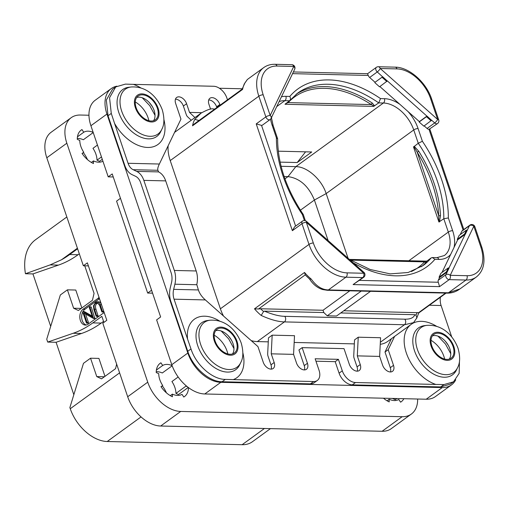 <?xml version="1.0" encoding="UTF-8"?>
<svg xmlns="http://www.w3.org/2000/svg" width="509" height="509" viewBox="0 0 509 509"><rect width="100%" height="100%" fill="white"/><g stroke="black" fill="none" stroke-linecap="round" stroke-linejoin="round"><path stroke-width="0.76" d="M50.696 326.352L32.945 273.918L25.45 273.74A56.047 35.802 -126 0 1 35.598 239.682L66.838 216.98M103.556 321.383L101.202 323.094A128.847 89.1 91.4 0 1 81.574 333.465L73.201 333.268L47.712 342.08L46.739 339.21L60.342 294.966L67.398 289.837L73.62 308.225L81.255 308.403M47.712 342.08L56.085 342.277L73.83 394.71M270.464 428.629L252.439 441.723A36.075 23.045 -126 0 1 242.125 444.707L107.208 441.507A36.075 23.045 -126 0 1 70.267 408.721L69.879 407.569L83.482 363.324L90.538 358.202L96.761 376.584L104.39 376.762M152.579 293.165L147.674 293.05L116.567 201.138L120.468 198.3M451.47 384.906L435.437 396.562A32.213 20.576 -126 0 1 426.224 399.228L204.777 393.972A32.213 20.576 -126 0 1 171.794 364.699L156.626 319.887L160.634 316.973L112.222 173.932L108.213 176.846L90.907 125.723A32.213 20.576 -126 0 1 95.234 100.216L111.274 88.56A32.213 20.576 54 0 0 106.947 114.067L187.834 353.042A32.213 20.576 54 0 0 220.817 382.316L442.257 387.572A32.213 20.576 54 0 0 451.47 384.906A32.213 20.576 54 0 0 455.746 379.778M113.246 176.967L108.213 176.846M116.86 86.18A32.213 20.576 54 0 0 111.274 88.56M219.366 88.242L242.259 88.782M430.996 340.317A20.226 12.922 -126 0 1 443.848 356.268A20.226 12.922 -126 0 1 444.618 359.068M214.206 335.176A20.226 12.922 -126 0 1 227.059 351.121A20.226 12.922 -126 0 1 227.828 353.92M135.26 101.946A20.226 12.922 -126 0 1 148.113 117.891A20.226 12.922 -126 0 1 148.882 120.697M263.172 94.789L270.184 115.505L293.757 66.456L276.979 66.055A32.856 20.99 54 0 0 263.172 94.789A3.219 1.088 161.3 0 0 258.839 96.195L170.222 160.583L220.391 308.798A36.075 23.045 -126 0 0 223.489 316.013M340.75 312.952L414.88 314.708L415.961 315.141L416.852 317.858L413.562 322.636L404.439 324.755L284.41 321.904L257.331 341.584A36.075 23.045 -126 0 1 251.223 340.629M257.331 341.584L268.268 341.844M294.17 342.455L354.334 343.887M413.562 322.636L387.673 341.444A36.075 23.045 -126 0 1 380.242 344.294M170.222 160.583A36.075 23.045 -126 0 1 168.142 145.765M174.562 132.404A36.075 23.045 -126 0 1 175.071 132.022L200.953 113.208L194.826 119.38L198.994 120.518M310.407 383.869L313.614 381.54A12.884 8.233 54 0 0 317.304 380.471L314.091 382.806A12.884 8.233 54 0 1 310.407 383.869L222.064 381.744C209.237 381.871 192.79 367.275 187.757 351.299L170.852 301.513A18.038 12.477 -88.6 0 1 170.292 287.75L171.52 282.61A12.884 8.907 91.4 0 0 171.119 272.773L140.63 182.699A12.884 8.907 91.4 0 0 135.528 176.279L131.99 174.6A18.038 12.477 -88.6 0 1 124.858 165.616L108.035 115.772L106.33 100.044L112.514 89.26L115.734 86.918L109.55 97.703L111.274 113.418L114.563 123.401A36.158 23.096 54 0 0 149.633 147.406A36.158 23.096 54 0 0 163.936 119.66M175.452 99.172A7.571 4.835 -126 0 1 183.374 106.05L186.313 114.729A5.154 3.563 -88.6 0 0 187.522 116.714L191.244 120.264M208.715 99.961A7.571 4.835 -126 0 1 216.637 106.839L216.872 107.533M391.376 338.759L385.001 352.018L390.301 367.676L393.508 365.341A7.571 4.835 -126 0 1 392.49 371.335A7.571 4.835 -126 0 1 382.577 365.087L379.638 356.408L357.305 355.874L360.245 364.552A7.571 4.835 -126 0 1 359.227 370.546A7.571 4.835 -126 0 1 349.314 364.298L344.014 348.64L302.142 347.647L298.936 349.976L304.236 365.634L307.442 363.299A7.571 4.835 -126 0 1 306.424 369.292A7.571 4.835 -126 0 1 296.512 363.044L293.572 354.366L294.507 335.692L272.175 335.157L271.24 353.831L293.572 354.366M390.498 371.964A7.571 4.835 54 0 0 390.301 367.676M379.638 356.408L380.573 337.734L358.241 337.2L354.538 339.891L353.755 355.6A5.154 3.563 -88.6 0 0 354.099 358.209L357.038 366.887L360.245 364.552M357.235 371.176A7.571 4.835 54 0 0 357.038 366.887M304.433 369.922A7.571 4.835 54 0 0 304.236 365.634M272.175 335.157L268.472 337.855L267.689 353.558A5.154 3.563 -88.6 0 0 268.033 356.166L270.973 364.845L274.179 362.51A7.571 4.835 -126 0 1 273.161 368.503A7.571 4.835 -126 0 1 263.248 362.255L257.948 346.597L205.362 299.928C201.927 296.919 199.598 293.591 198.383 289.939L196.792 284.55A18.038 12.477 91.4 0 0 196.194 270.966L165.705 180.886A18.038 12.477 91.4 0 0 158.681 171.959L157.885 170.286L133.161 169.701A12.884 8.907 91.4 0 1 128.064 163.287L114.563 123.394M271.17 369.133A7.571 4.835 54 0 0 270.973 364.845M410.668 324.742A36.158 23.096 54 0 0 406.335 352.966A36.158 23.096 54 0 0 435.838 384.441L443.95 384.575L453.494 381.833L450.274 384.174L440.711 386.929L352.279 384.868A12.884 8.233 -126 0 1 339.083 373.154L335.196 361.664L315.962 361.212M147.674 293.05L151.58 290.213M302.429 221.141A3.219 2.055 54 0 0 301.996 223.686A3.219 1.088 161.3 0 1 306.323 222.287L313.334 243.003A32.856 20.99 54 0 0 346.979 272.862L363.757 273.257L306.323 222.287A3.219 0.808 -48.4 0 0 306.456 221.332A3.219 3.219 0 0 0 302.429 221.141L294.603 226.823L292.37 230.679L256.224 123.897L261.531 125.367L295.621 226.085M270.069 119.564A3.219 3.219 0 0 0 271.081 118.355A3.219 2.341 25.7 0 0 270.184 115.505A3.219 1.088 161.3 0 0 265.851 116.905A3.219 2.055 54 0 0 270.069 119.564L262.453 125.099A3.219 2.055 -126 0 1 261.531 125.367M375.044 82.273L382.622 76.821L387.285 80.963L382.66 76.738L375.044 82.273L369.649 77.489A3.219 2.055 -126 0 1 368.281 75.447L292.567 73.646M374.853 82.674L379.517 86.816L387.285 80.963M387.324 80.88L431.6 120.289L426.975 116.071L419.359 121.606L379.867 86.562M291.981 74.868L290.066 78.85M289.78 79.449L290.098 79.219M291.829 64.694A3.219 2.227 -88.6 0 1 293.757 66.456A3.219 2.341 25.7 0 1 294.654 69.307A3.219 3.219 0 0 0 291.829 64.694L275.051 64.293C270.667 64.21 266.881 65.324 263.687 67.627A36.075 23.045 54 0 0 258.839 96.195L265.851 116.905L256.224 123.897M273.791 112.712L271.876 116.701M271.59 117.299L271.908 117.064M263.687 67.627L247.342 79.499L244.867 83.012A36.075 23.045 54 0 0 242.577 89.431L192.536 125.793A36.075 23.045 -126 0 1 194.826 119.38M203.422 117.305L206.769 114.869M369.649 77.489L377.271 71.954A3.219 0.808 131.6 0 0 380.229 68.505L437.657 119.475L430.652 98.765A32.856 20.99 54 0 0 397.007 68.906L380.229 68.505A3.219 2.227 -88.6 0 0 378.302 66.743A3.219 3.219 0 0 0 376.336 67.36L367.593 73.71L293.381 71.947M367.632 74.085L368.281 75.447M431.638 120.213L434.699 122.923A3.219 0.808 131.6 0 0 437.657 119.475A3.219 1.088 -18.7 0 1 438.707 119.901L431.696 99.191C426.287 82.261 408.975 67.035 395.079 67.143L378.302 66.743M463.101 230.062L429.011 129.343L437.549 123.541A3.219 3.219 0 0 0 438.707 119.901M460.193 234.63L461.848 231.181A3.219 2.055 -126 0 1 462.287 230.647L469.909 225.112A3.219 2.055 54 0 0 469.47 225.646L465.341 234.235L457.718 239.771L442.003 272.48M419.359 121.606L419.161 122.007L423.832 126.143L431.6 120.289M429.011 129.343A3.219 2.055 -126 0 1 427.076 128.465L424.182 125.888M467.256 230.253L465.245 234.153L464.552 234.057L466.467 230.074L459.169 235.374L457.254 239.357L457.718 239.771M448.276 267.919L448.97 268.02L447.055 272.003L446.361 271.901L448.276 267.919L440.979 273.225L439.063 277.208L439.534 277.621L438.274 280.236A3.219 2.055 -126 0 0 438.281 282.247L439.572 286.631L353.1 284.582L363.642 277.322A3.219 3.219 0 0 0 363.884 272.309L306.456 221.332M303.249 214.474C286.262 188.903 277.723 163.701 277.621 138.874L276.4 137.812A109.842 70.159 54 0 0 302.352 214.474L303.262 214.499L305.362 220.696M353.112 262.746A109.842 70.159 -126 0 0 434.909 259.316L432.332 257.541L436.913 257.649L444.338 255.543A29.637 18.928 54 0 0 448.314 232.079L443.803 218.749L438.917 222.007L413.524 146.999L418.258 143.264L413.747 129.941A29.637 18.928 54 0 0 383.404 103.009L378.741 102.894L373.625 106.387L285.015 104.281L289.532 100.782L284.868 100.667A3.219 2.227 -88.6 0 0 285.899 96.341A32.856 20.99 54 0 0 281.439 96.799M348.067 258.267L326.174 193.579C321.682 179.461 307.143 166.551 295.824 166.64L281.102 166.297M296.13 94.273A106.616 68.104 -126 0 1 372.308 103.06A1.292 0.509 -56.9 0 0 371.322 104.587L288.151 102.614L285.39 103.785M280.122 162.129L297.211 162.53L305.591 151.828M278.296 151.186L311.737 151.975L297.211 162.53M372.308 103.06L374.599 105.904M373.625 106.387L373.625 105.929L371.322 104.587A105.331 67.283 -126 0 0 288.151 102.614A1.292 0.986 42.9 0 1 287.833 102.016M380.509 98.587A109.842 70.159 -126 0 0 289.825 96.43C290.741 98.32 290.645 99.77 289.532 100.782L297.689 93.083A106.616 68.104 -126 0 1 378.741 102.894L380.509 98.587L384.435 98.676A32.856 20.99 54 0 1 399.921 104.358M438.917 222.007L438.688 215.657A1.292 0.713 -2.8 0 0 440.495 215.479L439.452 221.918M414.593 146.687L418.767 151.288L417.221 152.236L414.294 147.425L414.593 146.687L413.9 146.433M413.524 146.999L414.294 147.425M443.803 218.749L448.34 217.941A109.842 70.159 54 0 0 422.387 141.273L418.258 143.264A106.616 68.104 54 0 1 443.803 218.749M350.516 260.118L424.563 261.874L427.108 260.894L431.199 257.885A106.616 68.104 -126 0 1 423.043 265.583L408.148 272.493L390.18 273.88L370.145 269.477L349.378 259.425M427.108 260.894L426.198 262.269A106.616 68.104 -126 0 1 421.427 266.697M411.361 271.551A105.331 67.283 -126 0 0 424.563 261.874A1.292 0.986 -137.1 0 0 426.198 262.269M432.332 257.541L431.199 257.885M328.12 240.56L314.403 200.037C308.575 186.052 299.776 178.245 288.018 176.617L284.13 176.521M382.151 77.374L386.815 81.51M376.336 67.36A3.219 2.055 54 0 0 377.271 71.954L382.622 76.821M419.161 122.007L426.459 116.701L431.129 120.843M426.459 116.701L426.936 116.154M447.055 272.003L439.534 277.621M439.063 277.208L446.361 271.901M465.245 234.153L448.97 268.02M449.065 268.103L445.897 274.695A3.219 2.055 54 0 0 446.45 277.819A3.219 2.055 54 0 0 449.199 279.638L439.572 286.631M467.007 275.706A3.219 2.227 91.4 0 1 465.97 280.039L449.199 279.638A3.219 2.227 91.4 0 0 450.23 275.312L467.007 275.706A32.856 20.99 54 0 0 480.814 246.973L473.803 226.263L450.23 275.312A3.219 2.341 -154.3 0 0 445.897 274.695L438.274 280.236M480.814 246.973A3.219 1.088 -18.7 0 1 481.864 247.399L474.852 226.683A3.219 1.088 -18.7 0 0 473.803 226.263A3.219 2.341 -154.3 0 0 469.47 225.646L461.848 231.181M466.467 230.074L467.16 230.17M457.254 239.357L464.552 234.057M481.864 247.399C485.942 260.818 484.084 270.705 476.29 277.055A36.075 23.045 54 0 1 465.97 280.039L448.435 292.783L459.977 288.908M292.37 230.679L301.996 223.686L309.008 244.403A36.075 23.045 54 0 0 345.948 277.189L328.407 289.933A3.219 2.227 91.4 0 1 327.357 290.283L322.706 289.564C317.451 287.929 313.073 284.436 309.587 279.085L311.234 279.085C316.293 286.185 322.019 289.799 328.407 289.933L448.435 292.783A3.219 2.227 91.4 0 1 447.386 293.133L447.386 293.133C451.858 293.178 456.045 291.778 459.951 288.927L476.29 277.055M414.88 314.708C413.62 317.839 410.235 319.334 404.719 319.181L284.69 316.331A3.219 2.227 -88.6 0 1 284.41 321.904C278.035 321.764 270.292 319.614 261.193 315.446A36.075 23.045 -126 0 1 254.487 308.823L304.528 272.455A36.075 23.045 54 0 0 311.234 279.085M284.69 316.331C279.218 316.223 272.449 314.492 264.387 311.139L263.592 311.527A32.856 20.99 -126 0 1 260.595 308.766L258.527 308.995L305.177 274.917L309.688 279.199M305.285 275.013L304.528 272.455M361.231 291.084L327.223 315.796L336.532 316.019L370.539 291.307M264.387 311.139L323.819 312.545L327.223 315.796M323.819 312.545L323.043 310.248L349.785 290.817M343.791 310.744L418.328 312.711M307.442 363.299L302.142 347.647M358.241 337.2L357.305 355.874M393.508 365.341L388.208 349.689L385.001 352.018M394.583 336.424L388.208 349.689M440.4 297.25A12.884 8.907 -88.6 0 0 441.099 305.521L451.75 336.996M220.079 105.198L219.85 104.51L216.637 106.839M210.58 109.174L208.913 104.25A7.571 4.835 -126 0 1 209.931 98.256A7.571 4.835 -126 0 1 219.85 104.51M194.947 117.573L189.52 112.4L186.587 103.721L183.374 106.05M157.885 170.286C157.446 169.045 157.936 166.958 159.362 164.025L180.949 119.112L175.65 103.461A7.571 4.835 -126 0 1 176.668 97.467A7.571 4.835 -126 0 1 186.587 103.721M219.837 321.179A36.158 23.096 54 0 0 187.56 339.064L190.996 348.945C196.003 364.94 212.45 379.542 225.296 379.39L233.268 379.631A36.158 23.096 54 0 0 242.876 352.89M187.56 339.064L174.059 299.184A12.884 8.907 91.4 0 1 173.658 289.354L174.886 284.207A18.038 12.477 -88.6 0 0 174.326 270.444L143.837 180.371A18.038 12.477 -88.6 0 0 136.698 171.387L133.161 169.701M274.179 362.51L271.24 353.831M435.838 384.441L355.486 382.533L352.279 384.868M317.304 380.471A12.884 8.233 54 0 0 319.035 370.272L315.141 358.781L338.402 359.335L342.296 370.826A12.884 8.233 54 0 0 355.486 382.533M313.614 381.54L233.275 379.631M140.891 87.955A36.158 23.096 54 0 0 133.326 84.36L213.672 86.269A12.884 8.233 54 0 1 226.868 97.983L227.485 99.815M189.52 112.4L201.704 112.686M133.326 84.36L125.354 84.119L115.734 86.918M136.132 107.679A14.691 9.385 -126 0 1 138.104 96.048A14.691 9.385 -126 0 1 157.345 108.182A14.691 9.385 -126 0 1 155.372 119.812A14.691 9.385 -126 0 1 136.132 107.679M136.692 97.48A14.691 9.385 -126 0 1 154.138 110.517A14.691 9.385 54 0 1 153.572 120.709M453.494 381.833L459.15 373.345L459.481 360.906M453.08 346.559A14.691 9.385 -126 0 1 451.108 358.19A14.691 9.385 -126 0 1 431.867 346.05A14.691 9.385 -126 0 1 433.84 334.419A14.691 9.385 -126 0 1 453.08 346.559M432.427 335.857A14.691 9.385 54 0 1 449.873 348.888A14.691 9.385 -126 0 1 449.307 359.087M338.402 359.335L335.196 361.664M215.638 330.71A14.691 9.385 -126 0 1 233.077 343.74A14.691 9.385 54 0 1 232.518 353.94M236.284 341.412A14.691 9.385 54 0 0 217.044 329.278A14.691 9.385 54 0 0 215.072 340.909A14.691 9.385 54 0 0 234.312 353.042A14.691 9.385 54 0 0 236.284 341.412M263.592 311.527L261.193 315.446M260.595 308.766L323.043 310.248M258.527 308.995L254.487 308.823M363.884 272.309A3.219 0.808 -48.4 0 1 363.757 273.257A3.219 2.227 91.4 0 1 362.72 277.59A3.219 2.055 54 0 0 363.642 277.322M192.536 125.793L194.12 124.062L242.163 89.151L244.867 83.012M73.201 333.268A128.847 89.1 -88.6 0 0 92.829 322.897L101.851 316.344L103.906 322.413M84.742 265.806L94.07 293.362L92.422 300.291L78.386 310.49L73.62 308.225M77.603 248.786L69.688 254.538A128.847 89.1 -88.6 0 1 61.487 259.781L77.413 248.214M116.644 364.113L115.562 368.65L101.526 378.849L96.761 376.584M104.262 312.781A6.445 4.454 -88.6 0 0 102.952 313.391L88.114 324.176A8.373 5.79 91.4 0 1 85.391 325.079A8.373 5.79 91.4 0 1 79.919 318.589A8.373 5.79 91.4 0 1 83.062 309.237L84.92 309.281A8.373 5.79 -88.6 0 0 82.954 311.584M99.427 298.497L97.893 298.459A6.445 4.454 -88.6 0 0 99.02 297.301M97.893 298.459L83.062 309.237M81.574 333.465L56.085 342.277M90.538 358.202L98.911 358.4L104.981 376.336M79.309 253.826L78.062 254.735A128.847 89.1 91.4 0 1 58.44 265.106L32.945 273.918M67.398 289.837L75.777 290.041L81.847 307.977M25.45 273.74L50.117 264.909L61.487 259.781M89.552 306.933L91.296 307.112L94.897 318.494L93.503 318.462L89.896 307.08L89.552 306.933L89.298 307.595L92.479 316.999L83.082 311.648L82.732 311.992A8.373 5.79 -88.6 0 0 86.32 324.99M99.49 298.694L84.92 309.281M98.091 316.025L96.691 315.994L94.579 309.268C93.65 306.552 94.044 304.547 95.756 303.269L97.295 302.677L99.637 305.368L101.838 311.871L102.443 311.368L100.171 304.662L98.466 302.022L97.435 301.691L95.539 302.416L93.471 305.871L93.898 309.555L96.137 316.153L98.091 316.025L95.978 309.307C95.043 306.545 95.438 304.541 97.149 303.3L97.963 302.849M101.838 311.871L103.613 311.96L103.232 311.902L103.842 311.4M101.234 303.835L99.866 302.053L97.435 301.691M82.732 311.992L86.454 322.986L88.216 323.088L87.853 323.018L88.451 322.502L85.62 314.123M92.161 316.057L84.481 311.68L83.031 311.616M82.795 311.61L84.195 311.648M96.137 316.153L96.691 315.994M86.454 322.986L87.058 322.464L83.902 313.143L93.503 318.462M88.96 115.238L80.384 115.034A32.213 20.576 54 0 0 71.171 117.7A32.213 20.576 54 0 0 66.844 143.207L147.737 382.176A32.213 20.576 54 0 0 180.72 411.45L402.161 416.706A32.213 20.576 54 0 0 411.374 414.04A32.213 20.576 54 0 0 417.647 399.024M172.118 365.608A17.395 11.109 54 0 0 162.695 365.468L160.908 362.796A20.614 13.17 54 0 0 160.233 363.235A20.614 13.17 54 0 0 156.212 372.55L158.738 373.701A17.395 11.109 54 0 0 162.753 385.574L160.978 386.624A20.614 13.17 54 0 0 172.405 396.759L172.392 394.131A17.395 11.109 54 0 0 182.006 394.354L183.794 397.033A20.614 13.17 54 0 0 184.468 396.587A20.614 13.17 54 0 0 188.483 387.603M187.407 386.783L185.963 386.121A17.395 11.109 54 0 0 185.95 385.58M383.481 398.21A20.614 13.17 54 0 0 389.194 401.906L389.188 399.272A17.395 11.109 54 0 0 398.801 399.501L400.589 402.174A20.614 13.17 54 0 0 401.264 401.735A20.614 13.17 54 0 0 403.872 398.693M93.16 132.378A17.395 11.109 54 0 0 83.75 132.238L81.962 129.566A20.614 13.17 54 0 0 81.287 130.005A20.614 13.17 54 0 0 77.273 139.32L79.792 140.471A17.395 11.109 54 0 0 83.813 152.344L82.032 153.394A20.614 13.17 54 0 0 93.459 163.529L93.452 160.901A17.395 11.109 54 0 0 102.92 161.213M180.72 411.45L160.672 426.02A32.213 20.576 -126 0 1 127.689 396.746L102.799 323.215L106.807 320.301L87.363 262.854L83.355 265.768L88.388 265.889M160.672 426.02L382.113 431.276A32.213 20.576 -126 0 0 391.326 428.61L411.374 414.04M66.844 143.207L46.796 157.771A32.213 20.576 -126 0 1 51.123 132.27L71.171 117.7M46.796 157.771L83.355 265.768M166.424 392.84A20.614 13.17 54 0 0 162.314 385.892M87.484 159.61A20.614 13.17 54 0 0 83.374 152.662M159.603 363.738L160.908 362.796M172.182 365.786L162.282 372.982A17.395 11.109 54 0 0 156.231 371.704M156.403 370.043L162.695 365.468M178.163 377.004L171.921 381.534A17.395 11.109 54 0 1 175.942 393.406L178.462 394.558L188.26 387.438M170.292 395.652L172.392 394.131M175.942 393.406L185.963 386.121M161.086 386.783L162.753 385.574M80.657 130.508L81.962 129.566M93.223 132.569L83.336 139.752A17.395 11.109 54 0 0 77.292 138.473M77.457 136.813L83.75 132.238M97.448 145.059L92.975 148.31A17.395 11.109 54 0 1 96.996 160.176L99.516 161.328L102.277 159.323M91.346 162.428L93.452 160.901M96.996 160.176L101.469 156.931M82.146 153.553L83.813 152.344M392.732 398.432A17.395 11.109 54 0 1 392.732 398.553L395.251 399.705L396.867 398.528M387.088 400.799L389.188 399.272M242.125 444.707L264.451 428.483M107.208 441.507L141.044 416.922M90.907 125.723L106.947 114.067M171.794 364.699L187.834 353.042M426.224 399.228L442.257 387.572M204.777 393.972L220.817 382.316M313.334 243.003A3.219 1.088 161.3 0 0 309.008 244.403L220.391 308.798M270.565 119.119A32.856 20.99 54 0 0 272.092 125.074L276.4 137.812M302.352 214.474L304.401 220.524M289.825 96.43L285.899 96.341M276.979 66.055A3.219 2.227 -88.6 0 0 275.051 64.293M200.953 113.208C207.328 109.651 211.521 108.245 213.519 109.009L213.519 109.009A3.219 2.227 91.4 0 1 214.423 109.308M397.007 68.906A3.219 2.227 -88.6 0 0 395.079 67.143M430.652 98.765A3.219 1.088 -18.7 0 1 431.696 99.191M454.028 247.463A32.856 20.99 54 0 0 452.647 230.679L448.34 217.941M422.387 141.273L418.074 128.535A32.856 20.99 54 0 0 408.021 111.547M434.909 259.316L438.841 259.412A32.856 20.99 54 0 0 450.7 254.379M359.437 280.376L438.281 282.247M277.583 138.633L273.136 125.5A3.219 1.088 161.3 0 0 272.092 125.074M276.743 106.572L284.868 100.667A29.637 18.928 54 0 0 279.117 101.628M384.435 98.676A3.219 2.227 -88.6 0 1 383.404 103.009L295.824 166.64L288.018 176.617L284.945 178.85M373.625 105.929A1.292 0.916 171.8 0 1 374.586 105.713M300.425 210.192L314.403 200.037L326.174 193.579L413.747 129.941A3.219 1.088 -18.7 0 1 418.074 128.535M452.647 230.679A3.219 1.088 -18.7 0 0 448.314 232.079L408.772 260.812M440.495 215.479A106.616 68.104 54 0 0 418.767 151.288M439.197 221.008L439.801 221.167M438.688 215.657L417.221 152.236A105.331 67.283 54 0 1 438.688 215.657M436.913 257.649A3.219 2.227 91.4 0 1 438.841 259.412M437.549 123.541A3.219 2.055 54 0 1 434.699 122.923L427.076 128.465M353.1 284.582L362.72 277.59L345.948 277.189A3.219 2.227 91.4 0 0 346.979 272.862M404.719 319.181A3.219 2.227 -88.6 0 1 404.439 324.755L380.344 342.258M327.357 290.283L447.386 293.133M445.572 293.089L418.462 312.787M417.119 312.481A32.856 20.99 -126 0 1 415.961 315.141M190.996 348.945L187.757 351.299M111.274 113.418L108.035 115.772M429.399 305.241L441.099 305.521M436.633 326.326A36.158 23.096 54 0 0 411.736 323.959M174.059 299.184L205.362 299.928M159.362 164.025L128.064 163.287M136.698 171.387L158.655 171.902M143.837 180.371L165.705 180.886M174.326 270.444L196.194 270.966M174.886 284.207L196.849 284.728M173.658 289.354L198.383 289.939M131.08 86.988L128.643 87.293A28.981 18.509 54 0 0 118.807 112.521A28.981 18.509 54 0 0 139.886 136.736A28.981 18.509 54 0 0 160.78 131.519L161.824 129.292C164.413 124.61 164.572 118.145 162.301 109.899C157.618 97.391 146.942 85.951 131.08 86.988A27.721 17.707 54 0 0 121.676 111.121A27.721 17.707 54 0 0 141.839 134.281A27.721 17.707 54 0 0 161.824 129.292M158.114 108.201A15.76 10.065 54 0 0 141.979 93.879A15.76 10.065 54 0 0 135.356 107.66A15.76 10.065 54 0 0 151.491 121.982A15.76 10.065 54 0 0 158.114 108.201M152.808 107.45A24.197 15.455 54 0 0 149.073 102.309M426.816 325.359L424.379 325.665A28.981 18.509 54 0 0 414.549 350.892A28.981 18.509 54 0 0 435.621 375.108A28.981 18.509 54 0 0 456.516 369.89L457.559 367.663C460.149 362.987 460.308 356.523 458.036 348.271C453.354 335.762 442.684 324.328 426.816 325.359A27.721 17.707 54 0 0 417.412 349.492A27.721 17.707 54 0 0 437.575 372.658A27.721 17.707 54 0 0 457.559 367.663M431.091 346.037A15.76 10.065 54 0 0 447.226 360.353A15.76 10.065 54 0 0 453.85 346.572A15.76 10.065 54 0 0 437.715 332.256A15.76 10.065 54 0 0 431.091 346.037M443.95 384.575L440.711 386.929M342.296 370.826L339.083 373.154M225.296 379.39L222.064 381.744M231.748 340.674A24.197 15.455 54 0 0 228.013 335.539M237.06 341.431A15.76 10.065 54 0 0 220.925 327.109A15.76 10.065 54 0 0 214.302 340.89A15.76 10.065 54 0 0 230.437 355.212A15.76 10.065 54 0 0 237.06 341.431M210.026 320.212A27.721 17.707 54 0 0 200.622 344.351A27.721 17.707 54 0 0 220.785 367.511A27.721 17.707 54 0 0 240.763 362.516C243.359 357.84 243.518 351.375 241.241 343.13C236.564 330.621 225.888 319.181 210.026 320.212L207.583 320.517A28.981 18.509 54 0 0 197.753 345.751A28.981 18.509 54 0 0 218.832 369.967A28.981 18.509 54 0 0 239.72 364.743L240.763 362.516M448.544 345.821A24.197 15.455 54 0 0 444.809 340.68M119.602 372.868L70.267 408.721M101.202 323.094L92.829 322.897M58.44 265.106L50.117 264.909M78.062 254.735L69.688 254.538M99.866 302.053L98.466 302.022M101.526 304.694L100.171 304.662M103.791 311.4L102.443 311.368M97.149 303.3L95.756 303.269M95.978 309.307L94.579 309.268M98.129 315.669L96.735 315.637M95.011 318.1L93.618 318.068M88.451 322.502L87.058 322.464M147.737 382.176L127.689 396.746M402.161 416.706L382.113 431.276M271.081 118.355L294.654 69.307M213.519 109.009L214.798 109.041M463.826 229.534L429.844 129.14M273.136 125.5L271.424 117.636M349.352 259.405L426.637 261.149M474.852 226.683A3.219 3.219 0 0 0 469.909 225.112M446.107 293.101L418.735 312.99L416.623 318.43M155.022 115.333L149.754 105.675L142.253 97.766M233.968 348.563L228.694 338.899L221.199 330.99M450.758 353.704L445.49 344.052L437.994 336.137M244.046 84.278L247.342 79.506M101.997 312.017L103.391 312.055M96.303 316.318L97.703 316.35M82.897 311.578L84.297 311.616M89.711 306.876L91.105 306.908M86.619 323.139L88.012 323.17"/></g></svg>
